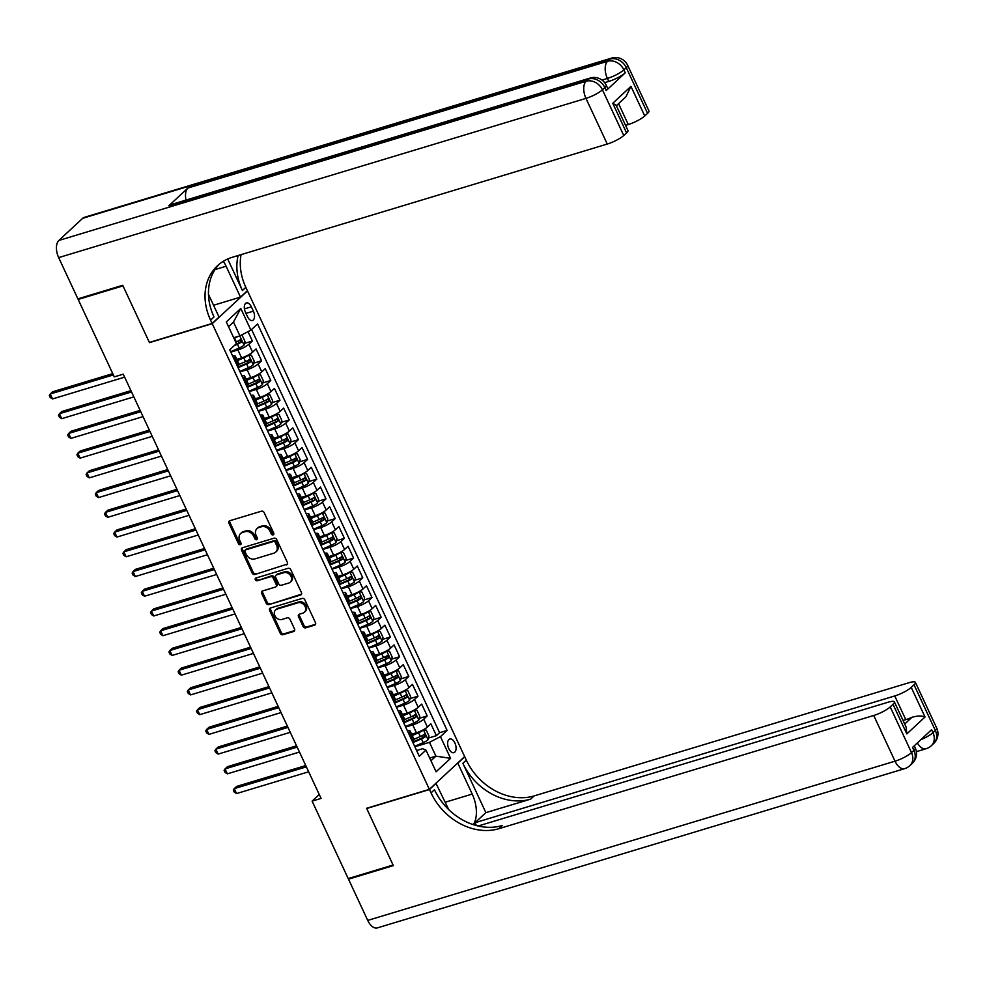 <?xml version="1.0" encoding="UTF-8"?>
<svg xmlns="http://www.w3.org/2000/svg" width="986" height="986" viewBox="0 0 986 986"><rect width="100%" height="100%" fill="white"/><g stroke="black" fill="none" stroke-linecap="round" stroke-linejoin="round"><path stroke-width="1.48" d="M273.134 534.893A1.528 1.245 -132.9 0 0 273.738 533.155L264.137 512.584A2.194 1.775 -132.9 0 0 261.475 511.179L229.787 520.744A2.194 1.775 -132.9 0 0 228.937 523.209L238.526 543.791A1.528 1.245 -132.9 0 0 240.991 543.052L239.746 540.39A7.001 5.682 -132.9 0 1 240.621 533.549A7.001 5.682 -132.9 0 1 242.494 532.489L245.132 531.688A7.001 5.682 -132.9 0 1 253.661 536.187L254.906 538.849A1.528 1.245 -132.9 0 0 257.358 538.097L256.126 535.435A7.001 5.682 -132.9 0 1 256.989 528.607A7.001 5.682 -132.9 0 1 258.862 527.535L261.512 526.746A7.001 5.682 -132.9 0 1 270.028 531.244L271.273 533.907A1.528 1.245 -132.9 0 0 273.134 534.893M454.903 743A7.136 3.87 73.2 0 0 449.789 739.007A7.136 3.87 73.2 0 0 448.803 748.67A7.136 3.87 73.2 0 0 453.917 752.663A7.136 3.87 73.2 0 0 454.903 743M303.072 626.443A2.194 1.775 -132.9 0 0 305.734 627.848L314.633 625.161A2.194 1.775 -132.9 0 0 315.483 622.684L304.834 599.833A2.194 1.775 -132.9 0 0 302.16 598.428L270.472 607.992A2.194 1.775 -132.9 0 0 269.622 610.47L280.27 633.32A2.194 1.775 -132.9 0 0 282.945 634.725L293.68 631.484A2.194 1.775 -132.9 0 0 294.531 629.019L289.97 619.233A2.194 1.775 -132.9 0 0 287.308 617.828L281.984 619.442A5.854 4.757 -132.9 0 1 275.402 616.632A5.854 4.757 -132.9 0 1 275.587 609.964A5.854 4.757 -132.9 0 1 277.152 609.077L298.019 602.779A5.854 4.757 -132.9 0 1 304.6 605.589A5.854 4.757 -132.9 0 1 304.415 612.244A5.854 4.757 -132.9 0 1 302.85 613.132L299.374 614.192A2.194 1.775 -132.9 0 0 298.511 616.657L303.072 626.443L304.033 625.555A2.194 1.775 -132.9 0 0 306.695 626.96L315.582 624.274A2.194 1.775 -132.9 0 0 315.594 624.274L314.633 625.161M366.607 808.298L393.057 865.03L348.218 878.575L312.106 801.125L321.079 798.413L123.25 374.175L114.277 376.886L78.165 299.436L123.003 285.891L149.465 342.623L212.236 323.667L429.378 789.342L366.607 808.298M286.544 564.916A2.194 1.775 -132.9 0 0 287.394 562.451L276.746 539.601A2.194 1.775 -132.9 0 0 274.071 538.196L242.383 547.76A2.194 1.775 -132.9 0 0 241.533 550.225L252.182 573.088A2.194 1.775 -132.9 0 0 254.856 574.493L287.493 564.041A2.194 1.775 -132.9 0 0 287.505 564.029L254.856 574.493M290.784 569.711L301.445 592.574A2.194 1.775 -132.9 0 1 300.582 595.039L268.895 604.603A2.194 1.775 -132.9 0 1 266.232 603.198L261.672 593.424A2.194 1.775 -132.9 0 1 262.522 590.959L275.377 587.077A2.194 1.775 -132.9 0 0 276.24 584.599L273.208 578.116A2.194 1.775 -132.9 0 0 270.546 576.711L257.173 580.754A1.528 1.245 -132.9 0 1 255.904 578.043L288.122 568.306A2.194 1.775 -132.9 0 1 290.784 569.711M428.479 738.058L436.404 735.667L430.882 723.835L427.406 727.064L423.721 719.164A8.923 1.923 155 0 1 412.74 724.883L405.653 727.015M419.272 718.326L427.197 715.935L421.675 704.103L418.2 707.332L414.514 699.431A8.923 1.923 155 0 1 403.533 705.15L396.446 707.282M410.065 698.593L418.002 696.202L412.481 684.37L408.993 687.599L405.32 679.711A8.923 1.923 155 0 1 394.326 685.418L387.239 687.55M400.871 678.861L408.796 676.47L403.274 664.638L399.798 667.867L396.113 659.979A8.923 1.923 155 0 1 385.132 665.686L378.045 667.818M391.664 659.129L399.589 656.738L394.08 644.906L390.592 648.135L386.919 640.247A8.923 1.923 155 0 1 375.925 645.953L368.838 648.085M382.469 639.396L390.394 637.005L384.873 625.173L381.397 628.402L377.712 620.514A8.923 1.923 155 0 1 366.73 626.221L359.644 628.353M373.263 619.664L381.188 617.273L375.666 605.441L372.19 608.67L368.517 600.782A8.923 1.923 155 0 1 357.524 606.489L350.437 608.621M364.068 599.932L371.993 597.541L366.472 585.709L362.996 588.938L359.311 581.05A8.923 1.923 155 0 1 348.329 586.756L341.242 588.889M354.861 580.199L362.786 577.808L357.265 565.976L353.789 569.205L350.104 561.317A8.923 1.923 155 0 1 339.122 567.024L332.035 569.168M345.667 560.467L353.592 558.076L348.07 546.244L344.595 549.473L340.909 541.585A8.923 1.923 155 0 1 329.928 547.292L322.841 549.436M336.46 540.747L344.385 538.344L338.864 526.512L335.388 529.741L331.703 521.853A8.923 1.923 155 0 1 320.721 527.559L313.634 529.704M327.253 521.015L335.191 518.611L329.669 506.779L326.181 510.008L322.508 502.12A8.923 1.923 155 0 1 311.514 507.827L304.428 509.972M318.059 501.282L325.984 498.879L320.462 487.047L316.987 490.276L313.301 482.388A8.923 1.923 155 0 1 302.32 488.095L295.233 490.239M308.852 481.55L316.789 479.147L311.268 467.315L307.78 470.544L304.107 462.656A8.923 1.923 155 0 1 293.113 468.362L286.026 470.507M299.658 461.818L307.583 459.414L302.061 447.582L298.585 450.812L294.9 442.924A8.923 1.923 155 0 1 283.919 448.63L276.832 450.775M290.451 442.085L298.376 439.682L292.854 427.85L289.379 431.079L285.706 423.191A8.923 1.923 155 0 1 274.712 428.898L267.625 431.042M281.256 422.353L289.181 419.95L283.66 408.118L280.184 411.347L276.499 403.459A8.923 1.923 155 0 1 265.517 409.165L258.431 411.31M272.05 402.621L279.975 400.217L274.453 388.385L270.977 391.615L267.305 383.727A8.923 1.923 155 0 1 256.311 389.433L249.224 391.578M262.855 382.888L270.78 380.485L265.259 368.653L261.783 371.882L258.098 363.994A8.923 1.923 155 0 1 247.116 369.701L240.029 371.845M253.649 363.156L261.573 360.753L256.052 348.921L252.576 352.15A8.923 1.923 155 0 1 241.595 357.856L236.8 359.311M427.406 727.064A8.923 1.923 -25 0 1 416.412 732.771L411.63 734.213M418.2 707.332A8.923 1.923 -25 0 1 407.218 713.038L402.424 714.48M408.993 687.599A8.923 1.923 -25 0 1 398.011 693.306L393.229 694.748M399.798 667.867A8.923 1.923 -25 0 1 388.804 673.574L384.022 675.016M390.592 648.135A8.923 1.923 -25 0 1 379.61 653.841L374.828 655.283M381.397 628.402A8.923 1.923 -25 0 1 370.403 634.109L365.621 635.551M372.19 608.67A8.923 1.923 -25 0 1 361.209 614.377L356.427 615.819M362.996 588.938A8.923 1.923 -25 0 1 352.002 594.644L347.22 596.099M353.789 569.205A8.923 1.923 -25 0 1 342.808 574.912L338.013 576.366M344.595 549.473A8.923 1.923 -25 0 1 333.601 555.18L328.819 556.634M335.388 529.741A8.923 1.923 -25 0 1 324.406 535.447L319.612 536.902M326.181 510.008A8.923 1.923 -25 0 1 315.2 515.715L310.417 517.169M316.987 490.276A8.923 1.923 -25 0 1 306.005 495.983L301.211 497.437M307.78 470.544A8.923 1.923 -25 0 1 296.798 476.25L292.016 477.705M298.585 450.812A8.923 1.923 -25 0 1 287.592 456.518L282.809 457.972M289.379 431.079A8.923 1.923 -25 0 1 278.397 436.786L273.615 438.24M280.184 411.347A8.923 1.923 -25 0 1 269.19 417.053L264.408 418.508M270.977 391.615A8.923 1.923 -25 0 1 259.996 397.321L255.214 398.775M261.783 371.882A8.923 1.923 -25 0 1 250.789 377.589L246.007 379.043M245.452 312.303L247.486 316.642A6.914 3.747 73.2 0 0 252.428 320.512A6.914 3.747 73.2 0 0 253.39 311.157L251.368 306.806A6.914 3.747 73.2 0 0 246.414 302.936A6.914 3.747 73.2 0 0 245.452 312.303M212.236 323.667L247.498 290.895L464.64 756.57L429.378 789.342M436.404 735.667L439.596 732.697L447.126 730.429L257.58 323.95L250.912 330.15L239.918 335.856L233.682 337.742M447.126 730.429L440.459 736.628L450.577 758.333L436.095 771.792L425.964 750.087L419.296 756.299L229.75 349.808L236.418 343.609L226.299 321.904L240.781 308.445L250.912 330.15M244.454 343.424L252.379 341.02L248.891 344.262A8.923 1.923 155 0 1 237.909 349.968L230.823 352.113M232.61 355.946A8.923 1.923 155 0 1 235.321 356.119L239.006 364.019A8.923 1.923 155 0 1 238.094 365.621L237.416 366.25M235.321 356.119A8.923 1.923 155 0 1 234.409 357.721L233.731 358.349M412.234 741.152L412.912 740.523A8.923 1.923 -25 0 0 413.824 738.921L410.139 731.033A8.923 1.923 155 0 1 409.239 732.635L408.561 733.264M403.04 721.419L403.718 720.791A8.923 1.923 -25 0 0 404.617 719.188L400.945 711.3A8.923 1.923 155 0 1 400.033 712.903L399.355 713.531M393.833 701.687L394.511 701.058A8.923 1.923 -25 0 0 395.423 699.456L391.738 691.568A8.923 1.923 155 0 1 390.826 693.17L390.16 693.799M384.639 681.955L385.316 681.326A8.923 1.923 -25 0 0 386.216 679.724L382.543 671.836A8.923 1.923 155 0 1 381.631 673.438L380.953 674.067M375.432 662.222L376.11 661.594A8.923 1.923 -25 0 0 377.022 659.991L373.337 652.103A8.923 1.923 155 0 1 372.425 653.706L371.759 654.334M366.237 642.49L366.903 641.861A8.923 1.923 -25 0 0 367.815 640.259L364.142 632.371A8.923 1.923 155 0 1 363.23 633.973L362.552 634.602M357.031 622.758L357.708 622.129A8.923 1.923 -25 0 0 358.621 620.527L354.935 612.639A8.923 1.923 155 0 1 354.023 614.241L353.345 614.87M347.836 603.025L348.502 602.397A8.923 1.923 -25 0 0 349.414 600.794L345.741 592.906A8.923 1.923 155 0 1 344.829 594.509L344.151 595.137M338.629 583.293L339.307 582.677A8.923 1.923 -25 0 0 340.219 581.062L336.534 573.174A8.923 1.923 155 0 1 335.622 574.776L334.944 575.405M329.423 563.573L330.1 562.944A8.923 1.923 -25 0 0 331.013 561.33L327.327 553.442A8.923 1.923 155 0 1 326.428 555.044L325.75 555.673M320.228 543.841L320.906 543.212A8.923 1.923 -25 0 0 321.806 541.597L318.133 533.709A8.923 1.923 155 0 1 317.221 535.312L316.543 535.94M311.021 524.108L311.699 523.48A8.923 1.923 -25 0 0 312.611 521.877L308.926 513.977A8.923 1.923 155 0 1 308.026 515.579L307.349 516.208M301.827 504.376L302.505 503.747A8.923 1.923 -25 0 0 303.405 502.145L299.732 494.245A8.923 1.923 155 0 1 298.82 495.847L298.142 496.476M292.62 484.644L293.298 484.015A8.923 1.923 -25 0 0 294.21 482.413L290.525 474.512A8.923 1.923 155 0 1 289.613 476.115L288.947 476.743M283.426 464.911L284.104 464.283A8.923 1.923 -25 0 0 285.003 462.68L281.33 454.78A8.923 1.923 155 0 1 280.418 456.382L279.741 457.011M274.219 445.179L274.897 444.55A8.923 1.923 -25 0 0 275.809 442.948L272.124 435.048A8.923 1.923 155 0 1 271.212 436.65L270.546 437.279M265.024 425.447L265.69 424.818A8.923 1.923 -25 0 0 266.602 423.216L262.929 415.316A8.923 1.923 155 0 1 262.017 416.918L261.339 417.546M255.818 405.714L256.496 405.086A8.923 1.923 -25 0 0 257.408 403.484L253.722 395.583A8.923 1.923 155 0 1 252.81 397.185L252.133 397.814M246.611 385.982L247.289 385.353A8.923 1.923 -25 0 0 248.201 383.751L244.516 375.851A8.923 1.923 155 0 1 243.616 377.453L242.938 378.082M261.573 360.753L258.098 363.994M270.78 380.485L267.305 383.727M279.975 400.217L276.499 403.459M289.181 419.95L285.706 423.191M298.376 439.682L294.9 442.924M307.583 459.414L304.107 462.656M316.789 479.147L313.301 482.388M325.984 498.879L322.508 502.12M335.191 518.611L331.703 521.853M344.385 538.344L340.909 541.585M353.592 558.076L350.104 561.317M362.786 577.808L359.311 581.05M371.993 597.541L368.517 600.782M381.188 617.273L377.712 620.514M390.394 637.005L386.919 640.247M399.589 656.738L396.113 659.979M408.796 676.47L405.32 679.711M418.002 696.202L414.514 699.431M427.197 715.935L423.721 719.164M439.596 732.697L251.59 329.521M252.379 341.02L248.004 331.653M429.674 758.037L435.911 756.151L429.465 742.335L414.847 746.747M239.918 335.856L233.485 322.04L228.518 326.662M79.237 298.438L78.165 299.436M319.242 794.494L312.106 801.125M430.944 760.761L435.911 756.151L450.577 758.333M416.61 750.531L422.612 748.719L425.964 750.087M241.816 375.678A8.923 1.923 155 0 1 244.516 375.851M251.011 395.411A8.923 1.923 155 0 1 253.722 395.583M260.218 415.143A8.923 1.923 155 0 1 262.929 415.316M269.412 434.875A8.923 1.923 155 0 1 272.124 435.048M278.619 454.608A8.923 1.923 155 0 1 281.33 454.78M287.813 474.34A8.923 1.923 155 0 1 290.525 474.512M297.02 494.072A8.923 1.923 155 0 1 299.732 494.245M306.215 513.792A8.923 1.923 155 0 1 308.926 513.977M315.421 533.525A8.923 1.923 155 0 1 318.133 533.709M324.628 553.257A8.923 1.923 155 0 1 327.327 553.442M333.823 572.989A8.923 1.923 155 0 1 336.534 573.174M343.029 592.722A8.923 1.923 155 0 1 345.741 592.906M352.224 612.454A8.923 1.923 155 0 1 354.935 612.639M361.431 632.186A8.923 1.923 155 0 1 364.142 632.371M370.625 651.919A8.923 1.923 155 0 1 373.337 652.103M379.832 671.651A8.923 1.923 155 0 1 382.543 671.836M389.026 691.383A8.923 1.923 155 0 1 391.738 691.568M398.233 711.116A8.923 1.923 155 0 1 400.945 711.3M407.44 730.848A8.923 1.923 155 0 1 410.139 731.033M429.465 742.335L440.459 736.628M233.485 322.04L240.781 308.445M273.874 534.042A1.528 1.245 -132.9 0 1 272.222 533.019L270.977 530.357A7.001 5.682 -132.9 0 0 262.461 525.858L261.512 526.746M256.989 528.607L257.938 527.72A7.001 5.682 -132.9 0 1 259.823 526.66L262.461 525.858M240.621 533.549L241.57 532.662A7.001 5.682 -132.9 0 1 243.443 531.602L246.081 530.801A7.001 5.682 -132.9 0 1 254.61 535.299L255.855 537.962A1.528 1.245 -132.9 0 0 257.494 538.985M229.787 520.744A2.194 1.775 -132.9 0 0 229.886 522.321L239.475 542.904A1.528 1.245 -132.9 0 0 241.126 543.927M242.383 547.76A2.194 1.775 -132.9 0 0 242.482 549.35L253.143 572.2A2.194 1.775 -132.9 0 0 255.805 573.605M275.267 542.473A1.528 1.245 -132.9 0 0 273.405 541.487L245.588 549.892A1.528 1.245 -132.9 0 0 244.984 551.618L246.303 554.428A7.001 5.682 -132.9 0 0 254.819 558.926L273.837 553.183A7.001 5.682 -132.9 0 0 275.71 552.111A7.001 5.682 -132.9 0 0 276.573 545.283L275.267 542.473L276.216 541.585A1.528 1.245 -132.9 0 0 274.354 540.599L273.405 541.487M245.871 549.633A1.528 1.245 -132.9 0 1 246.537 549.005L274.354 540.599M275.71 552.111L276.672 551.223A7.001 5.682 -132.9 0 0 277.534 544.395L276.573 545.283M276.216 541.585L277.534 544.395M300.582 595.039L301.531 594.151A2.194 1.775 -132.9 0 0 301.543 594.151L268.895 604.603M262.522 590.959A2.194 1.775 -132.9 0 0 262.621 592.537L267.181 602.323A2.194 1.775 -132.9 0 0 269.844 603.728M275.969 586.744L276.918 585.857A2.194 1.775 -132.9 0 0 277.189 583.724L274.17 577.229A2.194 1.775 -132.9 0 0 271.495 575.824L257.173 580.754M256.126 577.969A1.528 1.245 -132.9 0 0 258.122 579.867M288.713 583.046A5.854 4.757 -132.9 0 0 290.291 582.159A5.854 4.757 -132.9 0 0 290.476 575.491A5.854 4.757 -132.9 0 0 283.882 572.681L276.536 574.9A2.194 1.775 -132.9 0 0 275.673 577.377L278.705 583.86A2.194 1.775 -132.9 0 0 281.367 585.265L288.713 583.046M290.291 582.159L291.24 581.272A5.854 4.757 -132.9 0 0 291.425 574.604A5.854 4.757 -132.9 0 0 284.831 571.794L283.882 572.681M275.944 575.232L276.893 574.357A2.194 1.775 -132.9 0 1 277.485 574.012L284.831 571.794M299.362 614.192A2.194 1.775 -132.9 0 0 299.461 615.769L304.033 625.555M304.415 612.244L305.364 611.357A5.854 4.757 -132.9 0 0 305.549 604.701A5.854 4.757 -132.9 0 0 298.968 601.891L298.019 602.779M275.587 609.964L276.536 609.077A5.854 4.757 -132.9 0 1 278.101 608.189L298.968 601.891M270.472 608.005A2.194 1.775 -132.9 0 0 270.571 609.582L281.232 632.433A2.194 1.775 -132.9 0 0 283.894 633.838L294.629 630.596A2.194 1.775 -132.9 0 0 294.641 630.596L293.68 631.484M237.651 336.546A5.904 1.269 155 0 1 234.569 338.136L233.99 338.383M234.348 337.545L233.719 337.816M240.818 335.388L242.223 335.486L244.972 341.415L243.986 345.149A5.904 1.269 155 0 1 239.167 347.996L230.638 351.706M112.761 373.62L52.603 391.787L50.224 393.993L52.529 398.936L124.643 377.157M234.261 345.618L237.416 344.25A5.904 1.269 -25 0 0 241.311 342.142L240.202 339.763A5.904 1.269 155 0 1 236.307 341.883L235.728 342.13M238.871 340.601L238.723 342.918A3.007 0.653 155 0 1 237.478 343.535L235.654 344.324M113.365 374.926L50.224 393.993L49.3 395.522L50.224 397.494L52.529 398.936M606.205 90.552L604.825 87.594A13.373 2.884 -25 0 0 606.193 85.19L607.573 88.148A13.373 2.884 155 0 1 606.205 90.552L625.26 72.841A13.373 2.884 155 0 1 608.781 81.407L607.401 78.436L602.002 80.076M604.64 82.651L608.781 81.407M122.732 285.299L149.367 342.425L212.138 323.47L210.573 320.117A55.746 45.27 47.1 0 1 217.462 265.752A55.746 45.27 47.1 0 1 232.413 257.247L607.265 144.055L585.967 98.378L58.667 257.605L77.894 298.844L122.732 285.299M213.555 305.253L240.498 297.119L226.09 266.232A25.081 13.594 73.2 0 0 223.354 261.29M240.498 297.119L247.4 290.697L245.834 287.345A55.746 45.27 47.1 0 1 241.077 254.634M227.704 258.998L242.408 290.525A55.746 45.27 47.1 0 1 238.144 255.522M212.138 323.47L219.052 317.048L208.477 294.37M58.667 257.605A13.373 7.259 -106.8 0 1 58.864 240.448L586.165 81.222L588.543 79.003A13.373 10.858 -132.9 0 1 604.825 87.594L602.446 89.812L623.744 135.489L626.554 132.876A13.373 2.884 155 0 0 627.922 130.472L616.188 105.305L612.75 103.271L630.954 86.361L644.758 115.954L647.568 113.341L626.27 67.664L623.879 69.883L625.26 72.841M644.758 115.954A13.373 2.884 155 0 1 628.279 124.519L618.542 103.653M625.531 125.345L628.279 124.519M186.009 200.084A13.373 7.259 -106.8 0 1 187.919 188.018L607.598 61.292L609.989 59.074A13.373 10.858 -132.9 0 1 626.27 67.664A13.373 2.884 -25 0 0 627.626 65.261L648.936 110.937A13.373 2.884 155 0 1 647.568 113.341M58.864 240.448L82.688 218.3A13.373 7.259 -106.8 0 1 84.34 217.339L611.64 58.1A13.373 7.259 73.2 0 0 609.989 59.074L82.688 218.3M187.919 188.018L168.852 205.741A13.373 7.259 -106.8 0 1 170.504 204.768L590.195 78.042A13.373 7.259 73.2 0 0 588.543 79.003L168.852 205.741M623.744 135.489A13.373 2.884 155 0 1 607.265 144.055M210.573 320.117L214.011 316.925A55.746 45.27 47.1 0 1 219.225 264.211M630.954 86.361L625.962 96.751L616.361 105.687M936.7 728.062A13.373 13.373 0 0 1 933.68 743.506A13.373 10.858 -132.9 0 0 935.332 730.466L914.034 684.789A13.373 2.884 -25 0 0 915.402 682.374L936.7 728.062A13.373 2.884 155 0 1 935.332 730.466L932.953 732.672L931.573 729.714L912.518 747.437L913.899 750.395L911.508 752.614A13.373 2.884 155 0 1 895.029 761.18L873.732 715.491A13.373 2.884 -25 0 0 890.21 706.925L911.508 752.614A13.373 10.858 47.1 0 1 909.856 765.654A13.373 13.373 0 0 1 904.618 768.661A13.373 7.259 73.2 0 1 895.029 761.18L367.729 920.406L348.502 879.167L393.34 865.622L366.706 808.495L429.477 789.539L431.042 792.892A55.746 45.27 -132.9 0 0 498.879 828.684L873.732 715.491M473.255 824.616A25.081 13.594 73.2 0 0 472.22 794.075L457.824 763.189L464.739 756.767L466.304 760.12A55.746 45.27 -132.9 0 0 534.141 795.912L908.993 682.719A13.373 2.884 -25 0 1 915.402 682.374M435.935 783.254L448.741 809.629M436.379 783.118L429.477 789.539M476.386 825.553L475.055 822.694L894.746 695.956A13.373 2.884 -25 0 0 911.224 687.402L925.028 716.995L906.824 733.917L906.122 727.076L894.388 701.909A13.373 2.884 -25 0 0 887.979 702.254L478.185 825.997M485.876 812.637L462.865 763.312A55.746 45.27 -132.9 0 0 530.715 799.104L485.876 812.637L475.055 822.694M906.824 733.917L893.02 704.312L890.21 706.925M893.02 704.312A13.373 2.884 -25 0 0 894.388 701.909M904.618 768.661L377.318 927.9A13.373 7.259 -106.8 0 1 367.729 920.406M349.574 878.169L348.502 879.167M914.034 684.789L911.224 687.402M904.704 724.032L911.939 717.303A13.373 2.884 155 0 1 905.789 719.644L894.746 695.956M903.04 720.47L905.789 719.644M431.042 792.892L434.469 789.712A55.746 45.27 -132.9 0 0 502.305 825.504L498.879 828.684M911.939 717.303C917.325 715.737 921.688 715.626 925.028 716.995M239.832 371.439L248.361 367.729A5.904 1.269 155 0 0 253.192 364.882L254.178 361.135L251.418 355.219L248.595 355.022A5.904 1.269 155 0 1 243.764 357.869L237.416 360.617M248.595 355.022L247.905 355.231M244.713 356.735A3.007 0.653 155 0 1 243.825 357.154L237.145 360.05M130.928 390.641L61.81 411.519L59.431 413.726L61.724 418.668L133.837 396.89M238.082 367.679L246.623 363.982A5.904 1.269 -25 0 0 250.506 361.862L249.409 359.496A5.904 1.269 155 0 1 245.514 361.615L238.994 364.438M248.065 360.334L247.93 362.651A3.007 0.653 155 0 1 246.673 363.267L237.823 367.112M131.545 391.96L59.431 413.726L58.507 415.254L59.419 417.226L61.724 418.668M249.039 391.171L257.568 387.461A5.904 1.269 155 0 0 262.399 384.614L263.385 380.867L260.624 374.951L257.79 374.754A5.904 1.269 155 0 1 252.971 377.601L246.623 380.349M257.79 374.754L257.112 374.963M253.907 376.467A3.007 0.653 155 0 1 253.032 376.886L246.352 379.783M140.135 410.373L71.017 431.252L68.626 433.458L70.93 438.4L143.044 416.622M247.289 387.412L255.818 383.714A5.904 1.269 -25 0 0 259.712 381.594L258.603 379.228A5.904 1.269 155 0 1 254.721 381.348L248.201 384.17M257.272 380.066L257.124 382.383A3.007 0.653 155 0 1 255.879 382.999L247.018 386.845M140.739 411.68L68.626 433.458L67.701 434.986L68.626 436.958L70.93 438.4M258.233 410.903L266.762 407.193A5.904 1.269 155 0 0 271.594 404.346L272.58 400.599L269.819 394.683L266.996 394.486A5.904 1.269 155 0 1 262.165 397.333L255.818 400.082M266.996 394.486L266.306 394.696M263.114 396.199A3.007 0.653 155 0 1 262.227 396.618L255.559 399.515M149.33 430.106L80.211 450.984L77.832 453.19L80.125 458.133L152.238 436.354M256.483 407.144L265.024 403.447A5.904 1.269 -25 0 0 268.907 401.327L267.81 398.96A5.904 1.269 155 0 1 263.915 401.08L257.408 403.903M266.466 399.798L266.331 402.115A3.007 0.653 155 0 1 265.074 402.732L256.224 406.577M149.946 431.412L77.832 453.19L76.908 454.719L77.82 456.691L80.125 458.133M267.44 430.635L275.969 426.926A5.904 1.269 155 0 0 280.8 424.079L281.786 420.332L279.026 414.416L276.191 414.219A5.904 1.269 155 0 1 271.372 417.066L265.024 419.814M276.191 414.219L275.513 414.428M272.309 415.932A3.007 0.653 155 0 1 271.433 416.351L264.753 419.247M158.536 449.838L89.418 470.716L87.027 472.923L89.332 477.853L161.445 456.087M265.69 426.876L274.219 423.179A5.904 1.269 -25 0 0 278.114 421.059L277.004 418.693A5.904 1.269 155 0 1 273.122 420.812L266.602 423.635M275.673 419.531L275.525 421.848A3.007 0.653 155 0 1 274.281 422.464L265.419 426.309M159.14 451.144L87.027 472.923L86.102 474.451L87.027 476.423L89.332 477.853M276.635 450.368L285.176 446.658A5.904 1.269 155 0 0 289.995 443.811L290.981 440.064L288.22 434.148L285.398 433.951A5.904 1.269 155 0 1 280.566 436.786L274.219 439.546M285.398 433.951L284.707 434.16M281.515 435.664A3.007 0.653 155 0 1 280.628 436.083L273.96 438.98M167.731 469.57L98.612 490.449L96.234 492.655L98.538 497.585L170.64 475.819M274.897 446.609L283.426 442.911A5.904 1.269 -25 0 0 287.308 440.791L286.211 438.425A5.904 1.269 155 0 1 282.316 440.545L275.809 443.367M284.88 439.263L284.732 441.58A3.007 0.653 155 0 1 283.487 442.196L274.626 446.042M168.347 470.877L96.234 492.655L95.309 494.183L96.221 496.155L98.538 497.585M285.841 470.1L294.37 466.39A5.904 1.269 155 0 0 299.202 463.543L300.188 459.796L297.427 453.88L294.592 453.683A5.904 1.269 155 0 1 289.773 456.518L283.426 459.279M294.592 453.683L293.914 453.893M290.71 455.396A3.007 0.653 155 0 1 289.835 455.815L283.155 458.712M176.938 489.302L107.819 510.181L105.428 512.387L107.733 517.317L179.846 495.551M284.091 466.341L292.62 462.644A5.904 1.269 -25 0 0 296.515 460.524L295.406 458.157A5.904 1.269 155 0 1 291.523 460.277L285.003 463.1M294.075 458.995L293.939 461.312A3.007 0.653 155 0 1 292.682 461.929L283.832 465.774M177.542 490.609L105.428 512.387L104.504 513.903L105.428 515.888L107.733 517.317M295.048 489.832L303.577 486.123A5.904 1.269 155 0 0 308.396 483.276L309.382 479.529L306.621 473.613L303.799 473.416A5.904 1.269 155 0 1 298.968 476.25L292.62 479.011M303.799 473.416L303.109 473.625M299.917 475.129A3.007 0.653 155 0 1 299.029 475.548L292.361 478.444M186.132 509.035L117.014 529.901L114.635 532.12L116.94 537.05L189.053 515.284M293.298 486.073L301.827 482.376A5.904 1.269 -25 0 0 305.722 480.256L304.612 477.89A5.904 1.269 155 0 1 300.718 480.009L294.21 482.832M303.281 478.728L303.133 481.045A3.007 0.653 155 0 1 301.889 481.661L293.027 485.506M186.748 510.341L114.635 532.12L113.71 533.636L114.635 535.62L116.94 537.05M304.243 509.565L312.772 505.855A5.904 1.269 155 0 0 317.603 503.008L318.589 499.261L315.828 493.345L313.006 493.148A5.904 1.269 155 0 1 308.174 495.983L301.827 498.743M313.006 493.148L312.315 493.357M309.111 494.849A3.007 0.653 155 0 1 308.236 495.28L301.556 498.176M195.339 528.767L126.22 549.633L123.842 551.852L126.134 556.782L198.248 535.016M302.492 505.806L311.021 502.108A5.904 1.269 -25 0 0 314.916 499.988L313.807 497.622A5.904 1.269 155 0 1 309.924 499.742L303.405 502.564M312.476 498.46L312.34 500.777A3.007 0.653 155 0 1 311.083 501.393L302.234 505.239M195.943 530.074L123.842 551.852L122.905 553.368L123.829 555.352L126.134 556.782M313.449 529.285L321.978 525.587A5.904 1.269 155 0 0 326.797 522.74L327.783 518.993L325.023 513.077L322.2 512.88A5.904 1.269 155 0 1 317.381 515.715L311.021 518.476M322.2 512.88L321.522 513.077M318.318 514.581A3.007 0.653 155 0 1 317.43 515.012L310.763 517.909M204.533 548.499L135.415 569.366L133.036 571.584L135.341 576.514L207.454 554.748M311.699 525.538L320.228 521.84A5.904 1.269 -25 0 0 324.123 519.721L323.014 517.354A5.904 1.269 155 0 1 319.119 519.474L312.611 522.297M321.683 518.192L321.535 520.509A3.007 0.653 155 0 1 320.29 521.126L311.428 524.971M205.15 549.806L133.036 571.584L132.112 573.1L133.036 575.085L135.341 576.514M322.644 549.017L331.173 545.32A5.904 1.269 155 0 0 336.004 542.473L336.99 538.726L334.229 532.81L331.407 532.613A5.904 1.269 155 0 1 326.576 535.447L320.228 538.208M331.407 532.613L330.717 532.81M327.512 534.313A3.007 0.653 155 0 1 326.637 534.745L319.957 537.641M213.74 568.232L144.622 589.098L142.243 591.317L144.535 596.247L216.649 574.481M320.894 545.27L329.423 541.573A5.904 1.269 -25 0 0 333.317 539.453L332.22 537.087A5.904 1.269 155 0 1 328.326 539.206L321.806 542.029M330.877 537.925L330.741 540.242A3.007 0.653 155 0 1 329.484 540.858L320.635 544.703M214.356 569.538L142.243 591.317L141.306 592.832L142.231 594.817L144.535 596.247M331.851 568.749L340.38 565.052A5.904 1.269 155 0 0 345.199 562.205L346.197 558.458L343.436 552.542L340.601 552.345A5.904 1.269 155 0 1 335.782 555.18L329.435 557.94M340.601 552.345L339.923 552.542M336.719 554.046A3.007 0.653 155 0 1 335.832 554.477L329.164 557.373M222.947 587.964L153.828 608.83L151.437 611.049L153.742 615.979L225.856 594.213M330.1 565.003L338.629 561.305A5.904 1.269 -25 0 0 342.524 559.185L341.415 556.819A5.904 1.269 155 0 1 337.52 558.939L331.013 561.761M340.084 557.657L339.936 559.974A3.007 0.653 155 0 1 338.691 560.59L329.829 564.436M223.551 589.271L151.437 611.049L150.513 612.565L151.437 614.549L153.742 615.979M341.045 588.482L349.574 584.784A5.904 1.269 155 0 0 354.405 581.937L355.391 578.19L352.631 572.274L349.808 572.077A5.904 1.269 155 0 1 344.977 574.912L338.629 577.673M349.808 572.077L349.118 572.274M345.926 573.778A3.007 0.653 155 0 1 345.038 574.209L338.371 577.106M232.141 607.696L163.023 628.563L160.644 630.781L162.936 635.711L235.05 613.945M339.295 584.735L347.836 581.037A5.904 1.269 -25 0 0 351.719 578.918L350.622 576.551A5.904 1.269 155 0 1 346.727 578.671L340.207 581.493M349.278 577.389L349.143 579.706A3.007 0.653 155 0 1 347.885 580.323L339.036 584.168M232.758 609.003L160.644 630.781L159.72 632.297L160.632 634.269L162.936 635.711M350.252 608.214L358.781 604.517A5.904 1.269 155 0 0 363.612 601.67L364.598 597.923L361.837 592.007L359.003 591.81A5.904 1.269 155 0 1 354.184 594.644L347.836 597.405M359.003 591.81L358.325 592.007M355.12 593.51A3.007 0.653 155 0 1 354.245 593.942L347.565 596.838M241.348 627.429L172.23 648.295L169.839 650.513L172.143 655.443L244.257 633.678M348.502 604.467L357.031 600.77A5.904 1.269 -25 0 0 360.925 598.65L359.816 596.284A5.904 1.269 155 0 1 355.934 598.403L349.414 601.226M358.485 597.122L358.337 599.426A3.007 0.653 155 0 1 357.092 600.055L348.231 603.9M241.952 628.735L169.839 650.513L168.914 652.029L169.839 654.001L172.143 655.443M359.446 627.946L367.988 624.249A5.904 1.269 155 0 0 372.807 621.402L373.793 617.655L371.032 611.739L368.209 611.542A5.904 1.269 155 0 1 363.378 614.377L357.031 617.137M368.209 611.542L367.519 611.739M364.327 613.243A3.007 0.653 155 0 1 363.44 613.674L356.772 616.57M250.543 647.161L181.424 668.027L179.045 670.246L181.35 675.176L253.451 653.41M357.708 624.2L366.237 620.502A5.904 1.269 -25 0 0 370.12 618.382L369.023 616.016A5.904 1.269 155 0 1 365.128 618.136L358.621 620.958M367.679 616.854L367.544 619.159A3.007 0.653 155 0 1 366.299 619.787L357.437 623.633M251.159 648.468L179.045 670.246L178.121 671.762L179.033 673.734L181.35 675.176M368.653 647.679L377.182 643.981A5.904 1.269 155 0 0 382.013 641.134L382.999 637.387L380.239 631.471L377.404 631.274A5.904 1.269 155 0 1 372.585 634.109L366.237 636.87M377.404 631.274L376.726 631.471M373.521 632.975A3.007 0.653 155 0 1 372.646 633.394L365.966 636.303M259.749 666.893L190.631 687.76L188.24 689.978L190.544 694.908L262.658 673.13M366.903 643.932L375.432 640.234A5.904 1.269 -25 0 0 379.327 638.115L378.217 635.748A5.904 1.269 155 0 1 374.335 637.856L367.815 640.69M376.886 636.586L376.751 638.891A3.007 0.653 155 0 1 375.493 639.52L366.632 643.365M260.353 668.2L188.24 689.978L187.315 691.494L188.24 693.466L190.544 694.908M377.848 667.411L386.389 663.714A5.904 1.269 155 0 0 391.208 660.866L392.194 657.12L389.433 651.204L386.611 651.007A5.904 1.269 155 0 1 381.779 653.841L375.432 656.602M386.611 651.007L385.92 651.204M382.728 652.707A3.007 0.653 155 0 1 381.841 653.126L375.173 656.035M268.944 686.626L199.825 707.492L197.446 709.71L199.751 714.64L271.865 692.862M376.11 663.664L384.639 659.967A5.904 1.269 -25 0 0 388.521 657.847L387.424 655.48A5.904 1.269 155 0 1 383.529 657.588L377.022 660.423M386.093 656.319L385.945 658.623A3.007 0.653 155 0 1 384.7 659.252L375.839 663.097M269.56 687.932L197.446 709.71L196.522 711.226L197.434 713.198L199.751 714.64M387.054 687.143L395.583 683.446A5.904 1.269 155 0 0 400.415 680.599L401.401 676.852L398.64 670.936L395.805 670.739A5.904 1.269 155 0 1 390.986 673.574L384.639 676.334M395.805 670.739L395.127 670.936M391.923 672.44A3.007 0.653 155 0 1 391.048 672.859L384.367 675.767M278.151 706.358L209.032 727.224L206.653 729.443L208.946 734.373L281.059 712.595M385.304 683.397L393.833 679.699A5.904 1.269 -25 0 0 397.728 677.579L396.618 675.213A5.904 1.269 155 0 1 392.736 677.32L386.216 680.155M395.287 676.051L395.152 678.356A3.007 0.653 155 0 1 393.895 678.984L385.045 682.83M278.755 707.665L206.653 729.443L205.717 730.959L206.641 732.931L208.946 734.373M396.261 706.876L404.79 703.178A5.904 1.269 155 0 0 409.609 700.331L410.595 696.584L407.834 690.668L405.012 690.471A5.904 1.269 155 0 1 400.18 693.306L393.833 696.067M405.012 690.471L404.322 690.668M401.129 692.172A3.007 0.653 155 0 1 400.242 692.591L393.574 695.5M287.345 726.09L218.226 746.957L215.848 749.175L218.152 754.105L290.266 732.327M394.511 703.129L403.04 699.431A5.904 1.269 -25 0 0 406.935 697.312L405.825 694.945A5.904 1.269 155 0 1 401.931 697.053L395.423 699.887M404.494 695.783L404.346 698.088A3.007 0.653 155 0 1 403.101 698.717L394.24 702.562M287.961 727.397L215.848 749.175L214.923 750.691L215.848 752.663L218.152 754.105M405.456 726.608L413.984 722.911A5.904 1.269 155 0 0 418.816 720.063L419.802 716.317L417.041 710.401L414.219 710.203A5.904 1.269 155 0 1 409.387 713.038L403.04 715.799M414.219 710.203L413.528 710.401M410.324 711.904A3.007 0.653 155 0 1 409.449 712.323L402.769 715.232M296.552 745.823L227.433 766.689L225.054 768.907L227.347 773.837L299.461 752.059M403.705 722.861L412.234 719.164A5.904 1.269 -25 0 0 416.129 717.044L415.032 714.677A5.904 1.269 155 0 1 411.137 716.785L404.617 719.62M413.689 715.516L413.553 717.82A3.007 0.653 155 0 1 412.296 718.449L403.447 722.294M297.168 747.129L225.054 768.907L224.118 770.423L225.042 772.395L227.347 773.837M414.662 746.34L423.191 742.643A5.904 1.269 155 0 0 428.01 739.796L428.996 736.049L426.248 730.133L423.413 729.936A5.904 1.269 155 0 1 418.594 732.771L412.247 735.531M423.413 729.936L422.735 730.133M419.531 731.637A3.007 0.653 155 0 1 418.643 732.056L411.975 734.964M305.746 765.555L236.628 786.421L234.249 788.64L236.554 793.57L308.667 771.792M412.912 742.594L421.441 738.896A5.904 1.269 -25 0 0 425.336 736.776L424.226 734.41A5.904 1.269 155 0 1 420.332 736.517L413.824 739.352M422.895 735.248L422.748 737.553A3.007 0.653 155 0 1 421.503 738.181L412.641 742.027M306.363 766.861L234.249 788.64L233.325 790.156L234.249 792.128L236.554 793.57M416.412 732.771L412.74 724.883M407.218 713.038L403.533 705.15M398.011 693.306L394.326 685.418M388.804 673.574L385.132 665.686M379.61 653.841L375.925 645.953M370.403 634.109L366.73 626.221M361.209 614.377L357.524 606.489M352.002 594.644L348.329 586.756M342.808 574.912L339.122 567.024M333.601 555.18L329.928 547.292M324.406 535.447L320.721 527.559M315.2 515.715L311.514 507.827M306.005 495.983L302.32 488.095M296.798 476.25L293.113 468.362M287.592 456.518L283.919 448.63M278.397 436.786L274.712 428.898M269.19 417.053L265.517 409.165M259.996 397.321L256.311 389.433M250.789 377.589L247.116 369.701M241.595 357.856L237.909 349.968M238.094 365.621L234.409 357.721M412.912 740.523L409.239 732.635M403.718 720.791L400.033 712.903M394.511 701.058L390.826 693.17M385.316 681.326L381.631 673.438M376.11 661.594L372.425 653.706M366.903 641.861L363.23 633.973M357.708 622.129L354.023 614.241M348.502 602.397L344.829 594.509M339.307 582.677L335.622 574.776M330.1 562.944L326.428 555.044M320.906 543.212L317.221 535.312M311.699 523.48L308.026 515.579M302.505 503.747L298.82 495.847M293.298 484.015L289.613 476.115M284.104 464.283L280.418 456.382M274.897 444.55L271.212 436.65M265.69 424.818L262.017 416.918M256.496 405.086L252.81 397.185M247.289 385.353L243.616 377.453M252.576 352.15L248.891 344.262M244.429 308.901L251.368 306.806M245.97 313.388L253.39 311.157M270.977 530.357L270.028 531.244M259.823 526.66L258.862 527.535M255.855 537.962L254.906 538.849M254.61 535.299L253.661 536.187M246.081 530.801L245.132 531.688M243.443 531.602L242.494 532.489M239.475 542.904L238.526 543.791M229.886 522.321L228.937 523.209M272.222 533.019L271.273 533.907M253.143 572.2L252.182 573.088M242.482 549.35L241.533 550.225M246.537 549.005L245.588 549.892M267.181 602.323L266.232 603.198M262.621 592.537L261.672 593.424M277.189 583.724L276.24 584.599M274.17 577.229L273.208 578.116M271.495 575.824L270.546 576.711M277.485 574.012L276.536 574.9M299.461 615.769L298.511 616.657M278.101 608.189L277.152 609.077M283.894 633.838L282.945 634.725M281.232 632.433L280.27 633.32M270.571 609.582L269.622 610.47M306.695 626.96L305.734 627.848M244.01 345.063L239.746 335.906M236.307 341.883L234.569 338.136M239.167 347.996L237.416 344.25M238.723 342.918L241.311 342.142M242.408 290.525L245.834 287.345M626.554 132.876L612.75 103.271M607.401 78.436A13.373 2.884 -25 0 0 623.879 69.883A13.373 10.858 47.1 0 0 607.598 61.292A13.373 7.259 73.2 0 0 607.401 78.436M585.967 98.378A13.373 2.884 -25 0 0 602.446 89.812A13.373 10.858 47.1 0 0 586.165 81.222A13.373 7.259 73.2 0 0 585.967 98.378M215.01 269.585L226.09 266.232M462.865 763.312L466.304 760.12M530.715 799.104L534.141 795.912M915.255 747.992A13.373 2.884 155 0 1 913.899 750.395A13.373 10.858 -132.9 0 1 912.247 763.447A13.373 13.373 0 0 0 915.255 747.992L914.244 745.823M917.35 742.939A13.373 7.259 73.2 0 0 926.064 748.731A13.373 13.373 0 0 0 931.302 745.724A13.373 10.858 47.1 0 0 932.953 732.672A13.373 2.884 155 0 1 920.887 739.648M445.278 802.21L472.22 794.075M253.217 364.795L248.657 355.022M245.514 361.615L243.764 357.869M248.361 367.729L246.623 363.982M247.93 362.651L250.506 361.862M262.424 384.528L257.864 374.754M254.721 381.348L252.971 377.601M257.568 387.461L255.818 383.714M257.124 382.383L259.712 381.594M271.618 404.26L267.07 394.486M263.915 401.08L262.165 397.333M266.762 407.193L265.024 403.447M266.331 402.115L268.907 401.327M280.825 423.992L276.265 414.219M273.122 420.812L271.372 417.066M275.969 426.926L274.219 423.179M275.525 421.848L278.114 421.059M290.02 443.725L285.472 433.951M282.316 440.545L280.566 436.786M285.176 446.658L283.426 442.911M284.732 441.58L287.308 440.791M299.226 463.457L294.666 453.683M291.523 460.277L289.773 456.518M294.37 466.39L292.62 462.644M293.939 461.312L296.515 460.524M308.421 483.189L303.873 473.416M300.718 480.009L298.968 476.25M303.577 486.123L301.827 482.376M303.133 481.045L305.722 480.256M317.628 502.922L313.067 493.148M309.924 499.742L308.174 495.983M312.772 505.855L311.021 502.108M312.34 500.777L314.916 499.988M326.822 522.654L322.274 512.88M319.119 519.474L317.381 515.715M321.978 525.587L320.228 521.84M321.535 520.509L324.123 519.721M336.029 542.386L331.469 532.613M328.326 539.206L326.576 535.447M331.173 545.32L329.423 541.573M330.741 540.242L333.317 539.453M345.236 562.119L340.675 552.345M337.52 558.939L335.782 555.18M340.38 565.052L338.629 561.305M339.936 559.974L342.524 559.185M354.43 581.851L349.882 572.077M346.727 578.671L344.977 574.912M349.574 584.784L347.836 581.037M349.143 579.706L351.719 578.918M363.637 601.583L359.077 591.81M355.934 598.403L354.184 594.644M358.781 604.517L357.031 600.77M358.337 599.426L360.925 598.65M372.831 621.303L368.283 611.542M365.128 618.136L363.378 614.377M367.988 624.249L366.237 620.502M367.544 619.159L370.12 618.382M382.038 641.036L377.478 631.274M374.335 637.856L372.585 634.109M377.182 643.981L375.432 640.234M376.751 638.891L379.327 638.115M391.232 660.768L386.685 651.007M383.529 657.588L381.779 653.841M386.389 663.714L384.639 659.967M385.945 658.623L388.521 657.847M400.439 680.5L395.879 670.739M392.736 677.32L390.986 673.574M395.583 683.446L393.833 679.699M395.152 678.356L397.728 677.579M409.634 700.233L405.086 690.471M401.931 697.053L400.18 693.306M404.79 703.178L403.04 699.431M404.346 698.088L406.935 697.312M418.84 719.965L414.28 710.203M411.137 716.785L409.387 713.038M413.984 722.911L412.234 719.164M413.553 717.82L416.129 717.044M428.035 739.697L423.487 729.936M420.332 736.517L418.594 732.771M423.191 742.643L421.441 738.896M422.748 737.553L425.336 736.776M246.13 549.239L245.181 550.126M627.626 65.261A13.373 13.373 0 0 0 611.64 58.1M606.193 85.19A13.373 13.373 0 0 0 590.195 78.042M912.247 763.447L909.856 765.654M916.364 751.665L926.064 748.731M933.68 743.506L931.302 745.724"/></g></svg>
